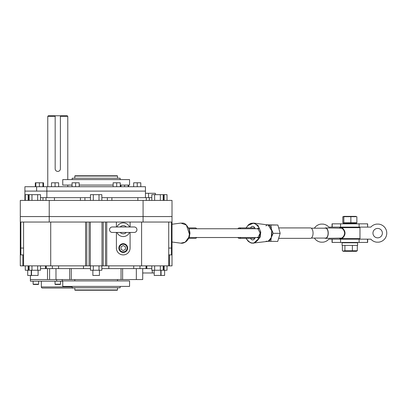 <?xml version="1.0" encoding="UTF-8"?>
<svg xmlns="http://www.w3.org/2000/svg" width="406" height="406" viewBox="0 0 406 406"><rect width="100%" height="100%" fill="white"/><g stroke="black" fill="none" stroke-linecap="round" stroke-linejoin="round"><path stroke-width="0.61" d="M60.514 284.21L60.24 284.484L55.307 284.484L55.033 284.21L60.514 284.21L60.514 281.196M55.033 284.21L55.033 281.196M38.606 284.21L38.331 284.484L33.399 284.484L33.125 284.21L38.606 284.21L38.606 281.196M41.341 281.196L41.341 286.946A1.096 1.096 0 0 0 42.437 288.042L73.11 288.042A1.096 1.096 0 0 0 73.831 287.768M62.219 279.556L62.219 281.196L30.389 281.196L30.389 275.446M136.335 268.599L136.335 279.556L30.389 279.556L47.507 279.556L47.507 268.599M62.219 281.196L62.747 281.196M121.024 185.075L121.024 186.719M124.581 185.075L124.581 186.719M128.144 185.075L128.144 186.719M137.233 186.719L137.233 182.786L133.67 182.786L133.67 186.719M137.233 182.786L140.791 182.786L140.791 186.719M116.695 186.719L116.695 182.786L113.132 182.786L113.132 186.719M116.695 182.786L120.252 182.786L120.252 186.719M72.055 186.719L72.055 182.786L79.175 182.786L79.175 186.719M75.617 182.786L75.617 186.719M51.516 186.719L51.516 182.786L58.637 182.786L58.637 186.719M55.079 182.786L55.079 186.719M120.47 185.075L120.47 186.719M128.692 185.075L128.692 186.719M72.014 185.075L72.014 186.719M35.312 186.719L35.312 182.786L42.94 182.786L42.94 186.719M39.377 182.786L39.377 186.719M35.819 182.786L35.819 186.719M42.94 182.786L43.533 182.786L43.533 186.719M36.631 191.099L36.631 186.719L24.913 186.719L24.913 191.099L145.45 191.099L145.45 197.671M36.631 186.719L145.45 186.719L145.45 191.099L46.863 191.099L46.863 197.671M55.165 168.805L55.165 116.314L47.771 116.314L48.319 115.766L55.165 115.766L55.165 168.805A2.609 2.609 0 0 0 57.774 171.413A2.609 2.609 0 0 0 60.382 168.805L60.382 116.314L67.777 116.314L67.229 115.766L55.165 115.766M67.777 186.719L67.777 185.075M67.777 179.599L67.777 116.314M57.774 171.413L58.286 171.362M47.771 186.719L47.771 116.314M60.382 168.805L60.382 115.766M99.44 270.244L99.44 275.446L92.867 275.446L92.867 270.244M90.462 200.412L90.462 194.662L99.003 194.662L99.003 200.412M93.309 194.662L93.309 200.412M99.003 194.662L101.845 194.662L101.845 200.412M164.618 270.244L164.618 275.446L154.209 275.446L154.209 270.244M160.786 275.446L160.786 270.244M154.65 200.412L154.65 194.662L151.803 194.662L151.803 200.412M154.65 194.662L160.345 194.662L160.345 200.412M160.345 194.662L163.192 194.662L163.192 200.412M161.06 275.446L161.06 270.244M163.192 194.662L163.466 194.662L163.466 200.412M163.466 194.662L164.176 194.662L164.176 200.412M164.176 194.662L167.023 194.662L167.023 200.412M38.098 270.244L38.098 275.446L27.694 275.446L27.694 270.244M25.289 200.412L25.289 194.662L28.136 194.662L28.136 200.412M28.136 194.662L28.846 194.662L28.846 200.412M31.252 275.446L31.252 270.244M28.846 194.662L31.967 194.662L31.967 200.412M31.526 275.446L31.526 270.244M29.12 194.662L29.12 200.412M31.967 194.662L37.662 194.662L37.662 200.412M37.662 194.662L40.504 194.662L40.504 200.412M40.504 265.864L40.504 270.244L29.12 270.244L29.12 265.864M37.662 270.244L37.662 265.864M31.967 270.244L31.967 265.864M29.12 270.244L28.846 270.244L28.846 265.864M28.846 270.244L25.289 270.244L25.289 265.864M28.136 270.244L28.136 265.864M167.023 265.864L167.023 270.244L151.803 270.244L151.803 265.864M164.176 270.244L164.176 265.864M163.466 270.244L163.466 265.864M163.192 270.244L163.192 265.864M160.345 270.244L160.345 265.864M154.65 270.244L154.65 265.864M101.845 265.864L101.845 270.244L90.462 270.244L90.462 265.864M93.309 270.244L93.309 265.864M99.003 270.244L99.003 265.864M46.863 186.719L46.863 191.099M129.565 280.922L62.747 280.922L62.747 286.403L129.565 286.403L129.565 280.922M117.243 290.234L75.069 290.234L74.795 289.96L117.517 289.96L117.243 290.234M74.795 176.042L75.069 175.768L117.243 175.768L117.517 176.042L74.795 176.042L74.795 178.229M74.795 287.768L74.795 289.96M117.517 287.768L117.517 289.96M117.517 176.042L117.517 178.229M74.795 279.556L74.795 280.922M117.517 279.556L117.517 280.922M120.151 286.403L120.151 287.768L72.161 287.768L72.161 286.403M72.161 179.599L72.161 178.229L120.151 178.229L120.151 179.599M72.055 185.075L62.747 185.075L62.747 179.599L129.565 179.599L129.565 185.075L120.252 185.075M113.132 185.075L79.175 185.075M136.939 229.715A2.74 2.74 0 0 0 134.198 226.974L112.289 226.974A2.74 2.74 0 0 0 109.554 229.715A2.74 2.74 0 0 0 112.289 232.45L134.198 232.45A2.74 2.74 0 0 0 136.939 229.715M123.246 236.561A6.846 6.846 0 0 0 129.519 232.45A6.846 6.846 0 0 1 116.969 232.45M123.246 222.869A6.846 6.846 0 0 1 129.519 226.974A6.846 6.846 0 0 0 116.969 226.974A6.846 6.846 0 0 1 123.246 222.869M123.246 251.898A3.832 3.832 0 0 0 127.078 248.061A3.832 3.832 0 0 0 123.246 244.229A3.832 3.832 0 0 0 119.41 248.061A3.832 3.832 0 0 0 123.246 251.898M125.434 246.797L123.246 245.534L121.054 246.797L121.054 249.325L123.246 250.593L125.434 249.325L125.434 246.797M145.45 193.292L155.371 193.292L155.371 194.662M42.98 200.412L42.98 197.671L40.504 197.671M42.98 197.671L84.92 197.671L84.92 200.412M107.392 200.412L107.392 197.671L101.845 197.671M90.462 197.671L84.92 197.671M107.392 197.671L151.803 197.671M54.46 197.671L54.46 200.412M137.852 197.671L137.852 200.412M143.085 200.412L143.085 216.571L172.012 216.571L172.012 200.412L20.3 200.412L20.3 216.571L172.012 216.571L172.012 265.864L168.723 265.864L168.723 222.046M49.227 200.412L49.227 216.571L20.3 216.571L20.3 265.864L22.853 265.864L22.853 254.907M123.246 243.681A4.38 4.38 0 0 0 118.862 248.061A4.38 4.38 0 0 0 123.246 252.441A4.38 4.38 0 0 0 127.626 248.061A4.38 4.38 0 0 0 123.246 243.681M40.504 268.599L45.457 268.599L45.457 265.864M45.457 268.599L46.289 268.599L46.289 265.864M47.507 279.556L49.603 279.556L49.603 268.599M172.012 222.046L143.085 222.046L143.085 216.571L49.227 216.571L49.227 222.046L20.3 222.046M143.085 222.046L90.305 222.046L90.305 265.864L85.58 265.864L85.58 222.046M106.732 222.046L106.732 265.864L168.723 265.864M141.592 222.046L141.592 265.864M106.732 265.864L90.305 265.864M50.72 222.046L50.72 265.864L85.58 265.864M50.72 265.864L22.853 265.864M151.803 268.599L139.963 268.599L139.963 265.864M101.845 268.599L139.963 268.599M46.289 268.599L90.462 268.599M90.305 222.046L49.227 222.046M142.709 268.599L142.709 279.556L136.335 279.556M23.589 222.046L23.589 265.864M133.726 268.599L133.726 265.864M108.823 268.599L108.823 265.864M83.489 268.599L83.489 265.864M58.581 268.599L58.581 265.864M154.209 272.984L142.709 272.984M171.464 222.046L171.464 254.907L168.723 254.907M20.848 222.046L20.848 254.907L23.589 254.907M116.4 222.046L116.4 226.974M116.4 232.45L116.4 248.061A6.846 6.846 0 0 0 123.246 254.907A6.846 6.846 0 0 0 130.093 248.061L130.093 232.45M130.093 226.974L130.093 222.046M382.376 233.135A4.71 4.71 0 0 1 377.666 237.845A4.71 4.71 0 0 1 372.957 233.135A4.71 4.71 0 0 1 377.666 228.426A4.71 4.71 0 0 1 382.376 233.135M314.391 228.192A9.089 9.089 0 0 1 321.024 224.102L323.014 224.102A9.089 9.089 0 0 1 328.83 227.111L332.042 227.111L332.042 223.828L367.643 223.828L367.643 227.111L370.856 227.111A9.089 9.089 0 0 1 376.666 224.102L378.661 224.102A9.089 9.089 0 0 1 378.661 242.174L376.666 242.174A9.089 9.089 0 0 1 370.856 239.159L367.486 239.159A1.644 1.644 0 0 1 367.643 239.159L367.643 242.448L332.042 242.448L332.042 239.159L328.83 239.159A9.089 9.089 0 0 1 323.014 242.174L321.024 242.174A9.089 9.089 0 0 1 314.391 238.078M367.643 227.111L367.486 223.828M332.042 239.159L340.568 239.159L340.568 242.448M332.042 227.111L367.486 227.111M367.486 242.448L367.486 239.159L340.568 239.159M356.473 223.295L343.542 223.488L342.821 222.742L342.821 216.697L343.836 216.697L343.836 222.742L343.329 223.33M356.356 223.33L356.864 222.742L343.836 222.742M343.735 216.697L343.735 216.368L355.95 216.368L355.95 216.697M350.86 222.742L350.86 216.697L356.864 216.697L356.864 222.742M343.836 216.697L350.86 216.697M357.595 242.788L342.091 242.788L342.091 245.417L357.595 245.417L357.595 242.788M342.38 245.417L342.38 250.776L343.385 251.304L356.301 251.304L357.305 250.776L357.305 245.417M352.378 245.417L352.378 250.776L357.305 250.776M344.912 245.417L344.912 250.776L352.378 250.776M342.872 251.065L344.912 250.776M278.643 238.352L310.453 238.352A5.217 2.603 -90 0 0 313.056 233.135A5.217 2.603 -90 0 0 310.453 227.918L278.673 227.918M240.677 237.52A5.217 2.603 90 0 1 239.261 238.352A5.217 2.603 90 0 1 237.85 237.52L196.727 237.52A5.217 2.603 -90 0 1 195.316 238.352L188.541 238.352M311.285 238.078L325.637 238.078A4.943 2.466 -90 0 0 328.104 233.135A4.943 2.466 -90 0 0 325.637 228.192L311.285 228.192M325.637 238.352L341.532 238.094C343.263 237.241 344.303 235.592 344.653 233.135C344.308 230.689 343.268 229.035 341.532 228.182L325.637 227.918A5.217 2.603 90 0 1 328.241 233.135A5.217 2.603 90 0 1 325.637 238.352A5.217 2.603 90 0 1 324.805 238.078M237.85 228.756A5.217 2.603 90 0 1 239.261 227.918A5.217 2.603 90 0 1 240.677 228.756M324.805 228.192A5.217 2.603 90 0 1 325.637 227.918M340.299 238.352A0.548 0.487 -46.9 0 1 340.335 238.616L340.137 238.352M340.137 227.918L340.335 227.659A0.548 0.487 -133.1 0 1 340.299 227.918M339.71 227.918L339.71 227.659L342.04 227.659A0.548 0.401 -63.1 0 1 341.532 228.182M339.71 238.352L339.71 238.616L359.975 238.616L359.975 227.659L342.04 227.659C346.003 231.308 346.003 234.962 342.04 238.616A0.548 0.401 63.1 0 0 341.532 238.094M267.173 224.828L277.877 225.015L280.16 233.323L277.714 241.443L266.021 241.255M280.16 233.323L273.202 233.323L271.345 237.383L270.756 241.443M277.877 225.015L270.919 225.015L271.426 229.172L273.202 233.323M270.919 225.015L267.914 224.924A8.216 4.101 90 0 1 271.426 229.172A8.216 4.101 90 0 1 271.345 237.383A8.216 4.101 90 0 1 267.752 241.352M265.915 225.878A8.216 4.101 90 0 1 267.914 224.924M188.927 228.847A4.38 2.187 90 0 1 189.272 229.045L189.988 233.135L189.282 237.221A1.096 0.883 52 0 0 188.988 237.271M188.897 237.52L257.302 237.52A4.38 2.187 -90 0 0 258.094 237.221L260.175 233.135L258.084 229.045A4.38 2.187 -90 0 0 257.302 228.756L188.891 228.756M255.232 237.52A6.78 3.385 90 0 1 252.588 239.916A6.78 3.385 90 0 1 250.487 238.352M253.268 243.224L253.72 243.184L260.114 237.292L260.779 232.07L257.972 225.396L253.75 223.097L247.792 225.497M246.046 238.352L248.315 241.418L250.766 242.874L252.156 243.194L268.087 241.337L271.274 237.611L271.761 230.786L268.072 224.934L253.75 223.097L251.045 223.305L248.842 224.422L246.036 227.918M172.012 224.244L180.858 223.092L186.384 225.091L189.409 234.12L188.775 237.292L185.177 242.169L180.827 243.174C182.812 243.676 187.643 242.245 189.186 236.662L189.607 234.115L189.176 229.588L188.516 228.025M189.272 229.045A1.096 0.888 -52.4 0 1 188.983 228.994M256.612 228.756L259.231 228.025A1.096 0.888 -52.4 0 1 258.084 229.045M258.094 237.221A1.096 0.883 -128 0 1 259.241 238.241L256.612 237.52M246.051 228.035C250.446 221.651 254.836 221.651 259.231 228.025L260.566 232.07L259.241 238.241C254.851 244.62 250.456 244.62 246.061 238.251M188.531 238.241L189.186 236.662M250.487 227.918A6.78 3.385 90 0 1 252.588 226.355A6.78 3.385 90 0 1 255.232 228.756M196.727 228.756A5.217 2.603 -90 0 0 195.316 227.918L188.536 227.918M41.341 286.946L72.161 286.946M56.693 281.196L56.693 279.556M120.181 232.45A4.106 4.106 0 0 0 126.307 232.45M126.307 226.974A4.106 4.106 0 0 0 120.181 226.974M80.424 200.412L80.424 197.671M146.302 200.412L146.302 197.671M46.01 197.671L46.01 200.412M111.889 197.671L111.889 200.412M148.525 193.292L148.525 197.671M121.044 279.556L121.044 268.599M71.268 268.599L71.268 279.556M122.627 268.599L122.627 279.556M69.685 279.556L69.685 268.599M169.459 254.907L169.459 265.864M86.788 222.046L86.788 265.864M89.097 265.864L89.097 222.046M103.215 222.046L103.215 265.864M105.524 265.864L105.524 222.046M102.007 265.864L102.007 222.046M146.185 268.599L146.185 265.864M52.349 268.599L52.349 265.864M46.127 268.599L46.127 265.864M152.296 272.984L152.296 270.244M171.464 248.061L168.723 248.061M20.848 248.061L23.589 248.061M359.117 223.828L359.117 227.111M340.568 223.828L340.568 227.111M332.199 223.828L332.199 227.111M332.199 242.448L332.199 239.159M359.117 242.448L359.117 239.159M189.282 237.221A4.38 2.187 90 0 1 188.932 237.424M247.873 238.352L246.209 238.352M246.209 227.918L247.873 227.918M33.125 284.21L33.125 281.196M24.913 191.099L24.913 200.412M149.332 200.412L149.332 197.671M55.977 268.599L55.977 279.556M146.855 268.599L146.855 265.864M146.023 268.599L146.023 265.864M354.225 242.788L354.225 242.448M354.225 239.159L354.225 238.616M354.225 227.659L354.225 227.111M354.225 223.828L354.225 223.488M345.46 242.788L345.46 242.448M345.46 239.159L345.46 238.616M345.46 227.659L345.46 227.111M345.46 223.828L345.46 223.488M254.811 238.352L239.261 238.352M254.811 227.918L239.261 227.918M172.012 242.006L180.827 243.174M189.171 229.583L189.176 229.588C184.999 221.016 182.38 223.62 180.858 223.092"/></g></svg>
